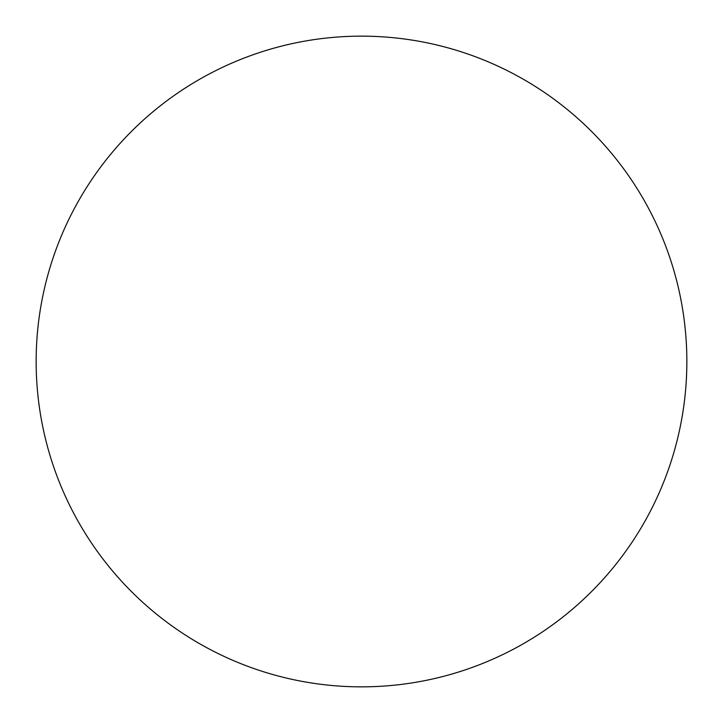 <?xml version="1.0" encoding="UTF-8"?>
<svg xmlns="http://www.w3.org/2000/svg" width="723" height="723" viewBox="0 0 723 723"><rect width="100%" height="100%" fill="white"/><g stroke="black" fill="none" stroke-linecap="round" stroke-linejoin="round"><path stroke-width="0.54" stroke-dasharray="3.62 2.71" d="M686.85 361.5A325.35 325.35 0 0 0 198.825 79.738A325.35 325.35 0 0 0 198.825 643.262A325.35 325.35 0 0 0 686.85 361.5"/><path stroke-width="1.08" d="M686.85 361.5A325.35 325.35 0 0 0 198.825 79.738A325.35 325.35 0 0 0 198.825 643.262A325.35 325.35 0 0 0 686.85 361.5"/></g></svg>
